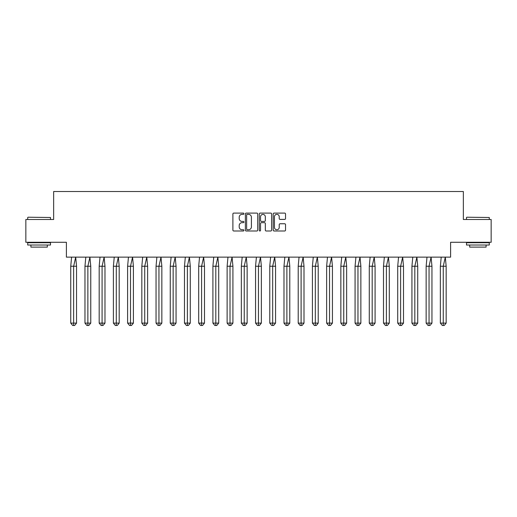 <?xml version="1.0" encoding="UTF-8"?>
<svg xmlns="http://www.w3.org/2000/svg" width="517" height="517" viewBox="0 0 517 517"><rect width="100%" height="100%" fill="white"/><g stroke="black" fill="none" stroke-linecap="round" stroke-linejoin="round"><path stroke-width="0.78" d="M243.921 213.728A0.627 0.627 0 0 0 243.294 213.101L233.787 213.101A0.892 0.892 0 0 0 232.896 213.999L232.896 230.097A0.892 0.892 0 0 0 233.787 230.996L243.294 230.996A0.627 0.627 0 0 0 243.921 230.369A0.627 0.627 0 0 0 243.294 229.742L242.066 229.742A2.863 2.863 0 0 1 239.203 226.879L239.203 225.535A2.863 2.863 0 0 1 242.066 222.672L243.294 222.672A0.627 0.627 0 0 0 243.921 222.052A0.627 0.627 0 0 0 243.294 221.425L242.066 221.425A2.863 2.863 0 0 1 239.203 218.562L239.203 217.218A2.863 2.863 0 0 1 242.066 214.355L243.294 214.355A0.627 0.627 0 0 0 243.921 213.728M25.85 219.499L25.85 242.279L66.402 242.279L66.402 257.13L450.598 257.13L450.598 242.279L491.15 242.279L491.15 219.499L463.355 219.499L463.355 191.523L53.645 191.523L53.645 219.499L25.85 219.499M284.641 219.408A0.892 0.892 0 0 0 285.533 218.517L285.533 213.999A0.892 0.892 0 0 0 284.641 213.101L274.088 213.101A0.892 0.892 0 0 0 273.189 213.999L273.189 230.097A0.892 0.892 0 0 0 274.088 230.996L284.641 230.996A0.892 0.892 0 0 0 285.533 230.097L285.533 224.643A0.892 0.892 0 0 0 284.641 223.751L280.124 223.751A0.892 0.892 0 0 0 279.232 224.643L279.232 227.351A2.391 2.391 0 0 1 276.834 229.742A2.391 2.391 0 0 1 274.443 227.351L274.443 216.746A2.391 2.391 0 0 1 276.834 214.355A2.391 2.391 0 0 1 279.232 216.746L279.232 218.517A0.892 0.892 0 0 0 280.124 219.408L284.641 219.408M257.718 213.999A0.892 0.892 0 0 0 256.82 213.101L246.266 213.101A0.892 0.892 0 0 0 245.375 213.999L245.375 230.097A0.892 0.892 0 0 0 246.266 230.996L256.82 230.996A0.892 0.892 0 0 0 257.718 230.097L257.718 213.999M260.18 213.101L270.734 213.101A0.892 0.892 0 0 1 271.625 213.999L271.625 230.097A0.892 0.892 0 0 1 270.734 230.996L266.216 230.996A0.892 0.892 0 0 1 265.318 230.097L265.318 223.57A0.892 0.892 0 0 0 264.426 222.672L261.428 222.672A0.892 0.892 0 0 0 260.536 223.57L260.536 230.369A0.627 0.627 0 0 1 259.909 230.996A0.627 0.627 0 0 1 259.282 230.369L259.282 213.999A0.892 0.892 0 0 1 260.18 213.101M247.249 214.355A0.627 0.627 0 0 0 246.628 214.982L246.628 229.115A0.627 0.627 0 0 0 247.249 229.742L248.548 229.742A2.863 2.863 0 0 0 251.411 226.879L251.411 217.218A2.863 2.863 0 0 0 248.548 214.355L247.249 214.355M265.318 216.791A2.391 2.391 0 0 0 262.927 214.4A2.391 2.391 0 0 0 260.536 216.791L260.536 220.526A0.892 0.892 0 0 0 261.428 221.425L264.426 221.425A0.892 0.892 0 0 0 265.318 220.526L265.318 216.791M75.695 257.13L76.548 266.249L73.647 266.249L75.695 257.13M70.745 266.249L73.647 266.249L73.647 325.477L74.616 325.477L76.548 323.112L70.745 323.112L70.745 266.249L71.598 257.13M76.548 323.112L76.548 266.249M70.745 323.112L72.677 325.477L73.647 325.477M27.989 217.218L50.498 217.495L27.989 217.218M39.111 245.013L27.718 245.013L27.718 242.738L50.498 242.738L50.498 245.013L39.111 245.013M47.312 245.013L47.312 247.107L30.91 247.107L30.91 245.013M466.773 217.218L489.282 217.495L466.773 217.218M477.889 245.013L466.502 245.013L466.502 242.738L489.282 242.738L489.282 245.013L477.889 245.013M486.09 245.013L486.09 247.107L469.688 247.107L469.688 245.013M89.913 257.13L90.759 266.249L87.864 266.249L89.913 257.13M84.962 266.249L87.864 266.249L87.864 325.477L88.827 325.477L90.759 323.112L84.962 323.112L84.962 266.249L85.809 257.13M90.759 323.112L90.759 266.249M84.962 323.112L86.895 325.477L87.864 325.477M104.13 257.13L104.977 266.249L102.082 266.249L104.13 257.13M99.18 266.249L102.082 266.249L102.082 325.477L103.045 325.477L104.977 323.112L99.18 323.112L99.18 266.249L100.027 257.13M104.977 323.112L104.977 266.249M99.18 323.112L101.112 325.477L102.082 325.477M118.348 257.13L119.194 266.249L116.293 266.249L118.348 257.13M113.397 266.249L116.293 266.249L116.293 325.477L117.262 325.477L119.194 323.112L113.397 323.112L113.397 266.249L114.244 257.13M119.194 323.112L119.194 266.249M113.397 323.112L115.33 325.477L116.293 325.477M132.559 257.13L133.412 266.249L130.51 266.249L132.559 257.13M127.609 266.249L130.51 266.249L130.51 325.477L131.48 325.477L133.412 323.112L127.609 323.112L127.609 266.249L128.462 257.13M133.412 323.112L133.412 266.249M127.609 323.112L129.547 325.477L130.51 325.477M146.776 257.13L147.629 266.249L144.728 266.249L146.776 257.13M141.826 266.249L144.728 266.249L144.728 325.477L145.691 325.477L147.629 323.112L141.826 323.112L141.826 266.249L142.679 257.13M147.629 323.112L147.629 266.249M141.826 323.112L143.758 325.477L144.728 325.477M160.994 257.13L161.84 266.249L158.945 266.249L160.994 257.13M156.044 266.249L158.945 266.249L158.945 325.477L159.908 325.477L161.84 323.112L156.044 323.112L156.044 266.249L156.89 257.13M161.84 323.112L161.84 266.249M156.044 323.112L157.976 325.477L158.945 325.477M175.211 257.13L176.058 266.249L173.156 266.249L175.211 257.13M170.261 266.249L173.156 266.249L173.156 325.477L174.126 325.477L176.058 323.112L170.261 323.112L170.261 266.249L171.108 257.13M176.058 323.112L176.058 266.249M170.261 323.112L172.193 325.477L173.156 325.477M189.422 257.13L190.275 266.249L187.374 266.249L189.422 257.13M184.472 266.249L187.374 266.249L187.374 325.477L188.343 325.477L190.275 323.112L184.472 323.112L184.472 266.249L185.325 257.13M190.275 323.112L190.275 266.249M184.472 323.112L186.411 325.477L187.374 325.477M203.64 257.13L204.493 266.249L201.591 266.249L203.64 257.13M198.69 266.249L201.591 266.249L201.591 325.477L202.554 325.477L204.493 323.112L198.69 323.112L198.69 266.249L199.543 257.13M204.493 323.112L204.493 266.249M198.69 323.112L200.622 325.477L201.591 325.477M217.857 257.13L218.704 266.249L215.809 266.249L217.857 257.13M212.907 266.249L215.809 266.249L215.809 325.477L216.772 325.477L218.704 323.112L212.907 323.112L212.907 266.249L213.754 257.13M218.704 323.112L218.704 266.249M212.907 323.112L214.839 325.477L215.809 325.477M232.075 257.13L232.921 266.249L230.02 266.249L232.075 257.13M227.125 266.249L230.02 266.249L230.02 325.477L230.989 325.477L232.921 323.112L227.125 323.112L227.125 266.249L227.971 257.13M232.921 323.112L232.921 266.249M227.125 323.112L229.057 325.477L230.02 325.477M246.286 257.13L247.139 266.249L244.237 266.249L246.286 257.13M241.336 266.249L244.237 266.249L244.237 325.477L245.207 325.477L247.139 323.112L241.336 323.112L241.336 266.249L242.189 257.13M247.139 323.112L247.139 266.249M241.336 323.112L243.274 325.477L244.237 325.477M260.503 257.13L261.356 266.249L258.455 266.249L260.503 257.13M255.553 266.249L258.455 266.249L258.455 325.477L259.424 325.477L261.356 323.112L255.553 323.112L255.553 266.249L256.406 257.13M261.356 323.112L261.356 266.249M255.553 323.112L257.485 325.477L258.455 325.477M274.721 257.13L275.567 266.249L272.672 266.249L274.721 257.13M269.771 266.249L272.672 266.249L272.672 325.477L273.635 325.477L275.567 323.112L269.771 323.112L269.771 266.249L270.617 257.13M275.567 323.112L275.567 266.249M269.771 323.112L271.703 325.477L272.672 325.477M288.938 257.13L289.785 266.249L286.883 266.249L288.938 257.13M283.988 266.249L286.883 266.249L286.883 325.477L287.853 325.477L289.785 323.112L283.988 323.112L283.988 266.249L284.835 257.13M289.785 323.112L289.785 266.249M283.988 323.112L285.92 325.477L286.883 325.477M303.156 257.13L304.002 266.249L301.101 266.249L303.156 257.13M298.206 266.249L301.101 266.249L301.101 325.477L302.07 325.477L304.002 323.112L298.206 323.112L298.206 266.249L299.052 257.13M304.002 323.112L304.002 266.249M298.206 323.112L300.138 325.477L301.101 325.477M317.367 257.13L318.22 266.249L315.318 266.249L317.367 257.13M312.417 266.249L315.318 266.249L315.318 325.477L316.288 325.477L318.22 323.112L312.417 323.112L312.417 266.249L313.27 257.13M318.22 323.112L318.22 266.249M312.417 323.112L314.349 325.477L315.318 325.477M331.584 257.13L332.431 266.249L329.536 266.249L331.584 257.13M326.634 266.249L329.536 266.249L329.536 325.477L330.499 325.477L332.431 323.112L326.634 323.112L326.634 266.249L327.487 257.13M332.431 323.112L332.431 266.249M326.634 323.112L328.566 325.477L329.536 325.477M345.802 257.13L346.648 266.249L343.753 266.249L345.802 257.13M340.852 266.249L343.753 266.249L343.753 325.477L344.716 325.477L346.648 323.112L340.852 323.112L340.852 266.249L341.698 257.13M346.648 323.112L346.648 266.249M340.852 323.112L342.784 325.477L343.753 325.477M360.019 257.13L360.866 266.249L357.964 266.249L360.019 257.13M355.069 266.249L357.964 266.249L357.964 325.477L358.934 325.477L360.866 323.112L355.069 323.112L355.069 266.249L355.916 257.13M360.866 323.112L360.866 266.249M355.069 323.112L357.001 325.477L357.964 325.477M374.23 257.13L375.083 266.249L372.182 266.249L374.23 257.13M369.28 266.249L372.182 266.249L372.182 325.477L373.151 325.477L375.083 323.112L369.28 323.112L369.28 266.249L370.133 257.13M375.083 323.112L375.083 266.249M369.28 323.112L371.219 325.477L372.182 325.477M388.448 257.13L389.301 266.249L386.399 266.249L388.448 257.13M383.498 266.249L386.399 266.249L386.399 325.477L387.362 325.477L389.301 323.112L383.498 323.112L383.498 266.249L384.351 257.13M389.301 323.112L389.301 266.249M383.498 323.112L385.43 325.477L386.399 325.477M402.665 257.13L403.512 266.249L400.617 266.249L402.665 257.13M397.715 266.249L400.617 266.249L400.617 325.477L401.58 325.477L403.512 323.112L397.715 323.112L397.715 266.249L398.562 257.13M403.512 323.112L403.512 266.249M397.715 323.112L399.647 325.477L400.617 325.477M416.883 257.13L417.73 266.249L414.828 266.249L416.883 257.13M411.933 266.249L414.828 266.249L414.828 325.477L415.797 325.477L417.73 323.112L411.933 323.112L411.933 266.249L412.779 257.13M417.73 323.112L417.73 266.249M411.933 323.112L413.865 325.477L414.828 325.477M431.094 257.13L431.947 266.249L429.045 266.249L431.094 257.13M426.144 266.249L429.045 266.249L429.045 325.477L430.015 325.477L431.947 323.112L426.144 323.112L426.144 266.249L426.997 257.13M431.947 323.112L431.947 266.249M426.144 323.112L428.082 325.477L429.045 325.477M445.311 257.13L446.165 266.249L443.263 266.249L445.311 257.13M440.361 266.249L443.263 266.249L443.263 325.477L444.226 325.477L446.165 323.112L440.361 323.112L440.361 266.249L441.214 257.13M446.165 323.112L446.165 266.249M440.361 323.112L442.293 325.477L443.263 325.477M27.718 219.499L27.718 217.495M32.914 242.738L32.914 242.279M45.309 242.738L45.309 242.279M50.498 219.499L50.498 217.495M466.502 219.499L466.502 217.495M471.691 242.738L471.691 242.279M484.086 242.738L484.086 242.279M489.282 219.499L489.282 217.495"/></g></svg>
